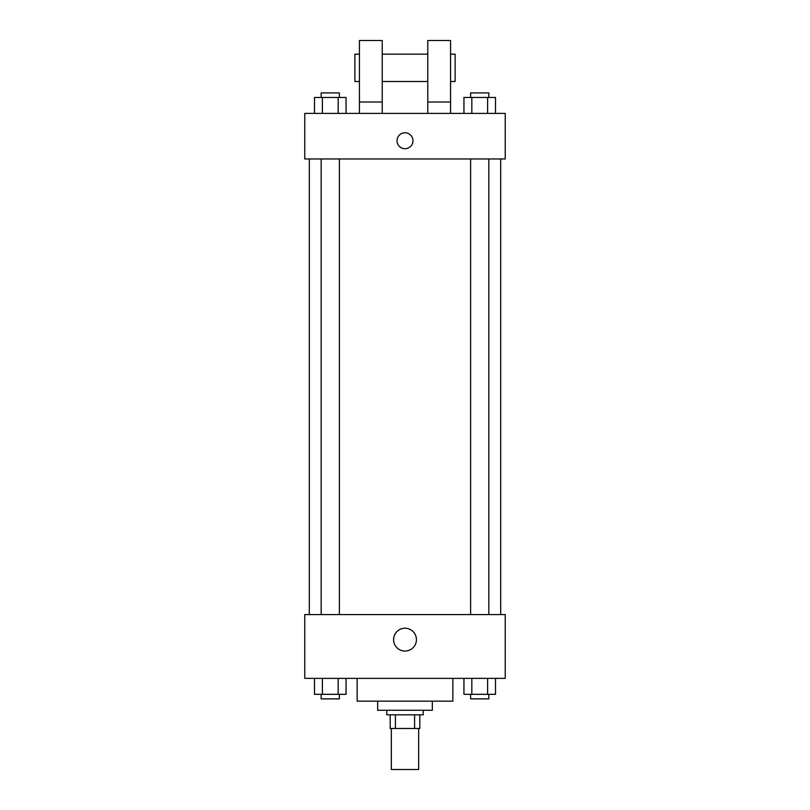 <?xml version="1.0" encoding="UTF-8"?>
<svg xmlns="http://www.w3.org/2000/svg" width="810" height="810" viewBox="0 0 810 810"><rect width="100%" height="100%" fill="white"/><g stroke="black" fill="none" stroke-linecap="round" stroke-linejoin="round"><path stroke-width="1.21" d="M391.331 728.494L391.331 769.5L418.669 769.5L418.669 728.494M414.588 714.825L414.588 728.494L390.197 728.494L390.197 714.825M414.588 728.494L419.803 728.494L419.803 714.825L419.803 728.494M423.225 710.269L423.225 714.825L386.775 714.825L386.775 710.269M395.412 714.825L395.412 728.494M432.337 701.156L432.337 710.269L377.662 710.269L377.662 701.156M452.841 678.375L452.841 701.156L357.159 701.156L357.159 678.375M505.237 678.375L304.762 678.375L304.762 614.587L505.237 614.587L505.237 678.375M416.431 639.647A11.431 11.431 0 0 1 399.289 649.539A11.431 11.431 0 0 1 399.289 629.755A11.431 11.431 0 0 1 416.431 639.647M500.681 158.963L500.681 614.587M470.61 614.587L470.61 158.963M339.39 158.963L339.39 614.587M505.237 158.963L304.762 158.963L304.762 113.4L505.237 113.4L505.237 158.963M405 132.769A7.978 7.978 0 0 1 411.905 144.727A7.978 7.978 0 0 1 398.095 144.727A7.978 7.978 0 0 1 405 132.769M359.438 113.4L359.438 40.5L382.219 40.5L382.219 113.4M382.219 81.506L427.781 81.506M427.781 113.4L427.781 40.5L450.562 40.5L450.562 113.4M450.562 81.506L455.119 81.506L455.119 54.169L450.562 54.169M359.438 54.169L354.881 54.169L354.881 81.506L359.438 81.506M359.438 102.009L382.219 102.009M427.781 102.009L450.562 102.009M495.507 678.375L495.507 694.322L463.938 694.322L463.938 678.375M487.61 678.375L487.61 694.322M471.835 678.375L471.835 694.322M488.835 694.322L488.835 698.878L470.61 698.878L470.61 694.322M346.062 678.375L346.062 694.322L314.493 694.322L314.493 678.375M338.165 678.375L338.165 694.322M322.39 678.375L322.39 694.322M339.39 694.322L339.39 698.878L321.165 698.878L321.165 694.322M495.507 113.4L495.507 97.453L463.938 97.453L463.938 113.4M487.61 97.453L487.61 113.4M471.835 97.453L471.835 113.4M470.61 97.453L470.61 92.897L488.835 92.897L488.835 97.453M346.062 113.4L346.062 97.453L314.493 97.453L314.493 113.4M338.165 97.453L338.165 113.4M322.39 97.453L322.39 113.4M321.165 97.453L321.165 92.897L339.39 92.897L339.39 97.453M309.319 158.963L309.319 614.587M488.835 614.587L488.835 158.963M321.165 158.963L321.165 614.587M382.219 54.169L427.781 54.169"/></g></svg>
